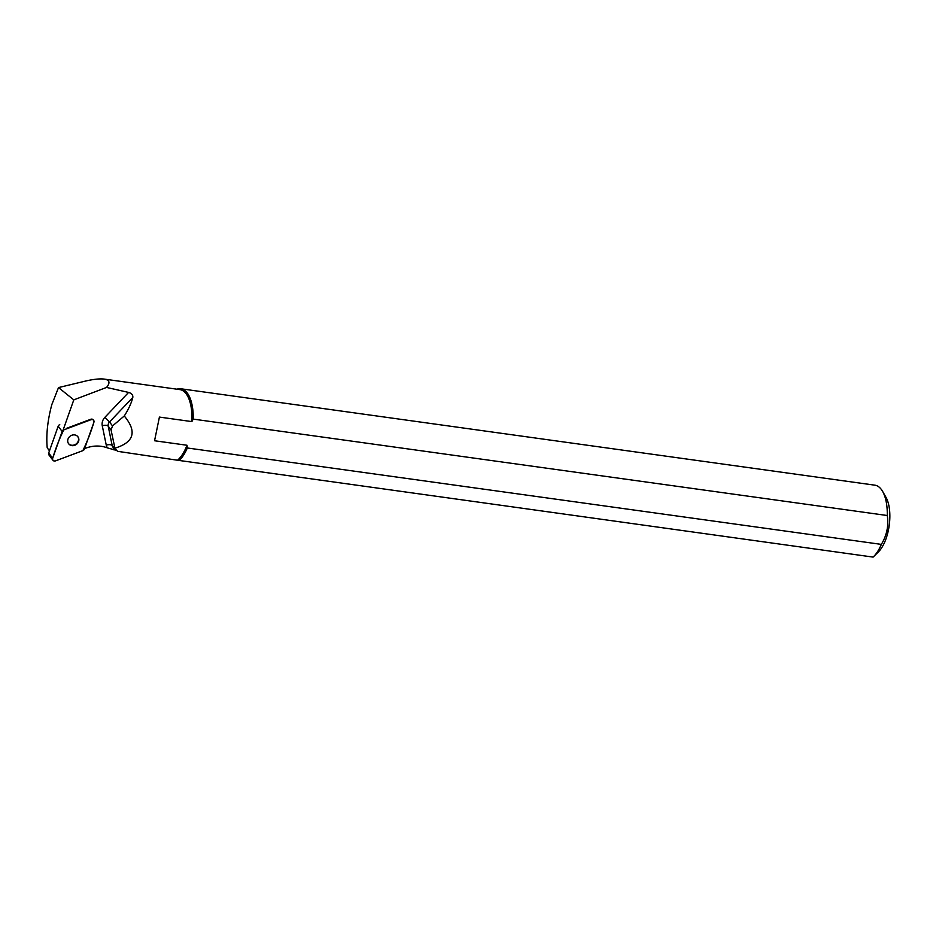 <?xml version="1.0" encoding="UTF-8"?>
<svg xmlns="http://www.w3.org/2000/svg" width="936" height="936" viewBox="0 0 936 936"><rect width="100%" height="100%" fill="white"/><g stroke="black" fill="none" stroke-linecap="round" stroke-linejoin="round"><path stroke-width="1.4" d="M52.931 460.243A2.422 2.153 143 0 0 55.481 460.886L82.848 450.649A2.422 2.153 143 0 0 84.415 449.069L93.892 422.276A2.422 2.153 143 0 0 91.084 419.667L63.718 429.905A2.422 2.153 143 0 0 62.15 431.484L52.673 458.277A2.422 2.153 143 0 0 52.931 460.243L48.965 454.99A2.422 2.153 -37 0 1 48.707 453.012L58.184 426.231A2.422 2.153 -37 0 1 59.752 424.651M69.206 444.378A5.803 5.171 143 0 0 76.752 444.12A5.803 5.171 143 0 0 77.922 436.784A5.803 5.171 143 0 0 70.177 436.141A5.803 5.171 143 0 0 68.644 443.769A5.803 5.171 143 0 0 69.206 444.378M84.579 448.601L85.878 448.122A31.075 27.682 -37 0 1 107.394 447.888L115.081 450.005M49.479 450.836L47.209 447.817C46.039 434.947 47.572 420.556 51.796 404.668L58.512 387.574L73.792 399.871L63.028 430.291M73.792 399.871L106.552 387.434C110.401 382.719 109.617 379.934 104.188 379.092C100.374 378.589 94.735 379.103 87.294 380.648L58.512 387.574M66.795 428.243L90.78 419.269A2.422 2.153 143 0 1 93.331 419.901L93.635 420.311M106.552 387.434L128.595 392.418L104.902 417.316A9.746 8.681 143 0 0 102.27 425.763L106.259 445.126A9.746 8.681 143 0 0 107.394 447.888M132.807 397.472C131.391 403.1 128.548 409.266 124.277 415.982C137.218 431.555 134.105 442.295 114.941 448.18L111.056 429.975L112.531 425.938L109.524 421.949L132.807 397.472C133.099 395.039 131.695 393.342 128.595 392.418M114.941 448.18L115.268 450.251L112.905 447.115A4.879 4.341 -37 0 1 112.191 445.536L108.202 426.172L111.056 429.975M106.259 445.126A4.879 2.036 168.3 0 1 112.191 445.536L117.55 451.316L177.512 460.231A37.089 16.602 -82.1 0 0 187.001 445.255L154.557 440.751L159.412 417.082L154.557 440.751M159.412 417.082L191.857 421.598A37.089 16.602 -82.1 0 0 179.841 389.598L104.188 379.092M176.916 389.2A38.06 17.035 97.9 0 1 180.823 388.768A38.06 17.035 97.9 0 1 193.237 419.106L887.281 515.514A38.06 17.035 -82.1 0 0 882.613 491.412L885.924 497.203A31.964 14.309 97.9 0 1 878.319 552.006L873.545 556.663A38.06 17.035 -82.1 0 1 873.101 557.095L177.512 460.231M873.545 556.663A38.06 17.035 -82.1 0 0 881.361 544.389L187.317 447.981A38.06 17.035 97.9 0 1 179.057 460.688M882.613 491.412A38.06 17.035 -82.1 0 0 874.867 485.176L180.823 388.768M887.281 515.514C888.826 525.599 886.848 535.228 881.361 544.389M187.317 447.981L187.001 445.255M191.857 421.598L193.237 419.106M112.531 425.938L124.277 415.982M68.503 443.559A5.803 5.171 143 0 0 68.901 443.98A5.803 5.171 143 0 0 76.343 443.804A5.803 5.171 143 0 0 77.758 436.585M82.848 450.649C87.223 441.616 90.909 432.163 93.892 422.276C94.162 420.194 93.226 419.328 91.084 419.667L63.73 429.905C59.354 438.925 55.669 448.391 52.673 458.277C52.404 460.36 53.34 461.226 55.493 460.886L82.848 450.649M48.707 453.012L52.673 458.277M62.15 431.484L58.184 426.231M113.584 449.771A4.879 1.673 98.9 0 1 114.18 448.812M102.27 425.763A4.879 2.036 168.3 0 1 108.202 426.172A4.879 4.341 -37 0 1 109.524 421.949L104.902 417.316"/></g></svg>
